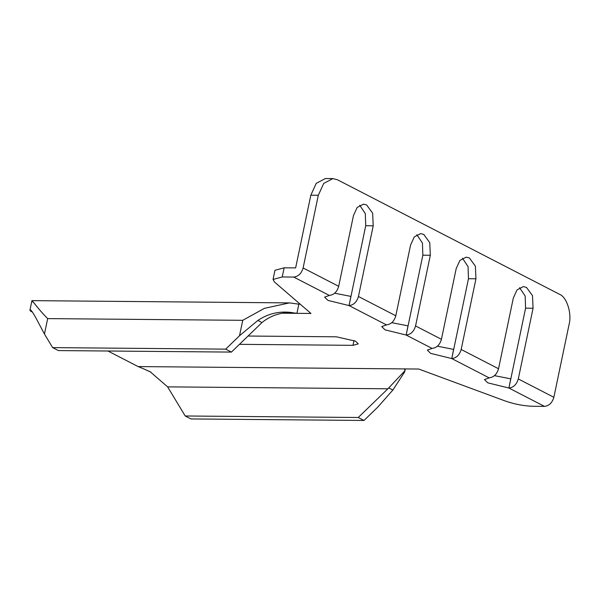 <?xml version="1.0" encoding="UTF-8"?>
<svg xmlns="http://www.w3.org/2000/svg" width="599" height="599" viewBox="0 0 599 599"><rect width="100%" height="100%" fill="white"/><g stroke="black" fill="none" stroke-linecap="round" stroke-linejoin="round"><path stroke-width="0.9" d="M239.45 344.335L352.998 345.331L358.284 343.901L355.492 341.16L336.473 336.81L248.031 336.032M334.654 293.211L350.879 296.393L349.045 305.595C353.68 305.048 356.809 302.023 358.442 296.498L373.214 225.801L372.645 213.177L366.618 204.963L363.481 204.154L357.161 207.456L353.455 215.61L338.682 286.307C337.08 291.87 333.942 294.903 329.285 295.404L329.375 295.404M329.368 295.449L324.606 297.126L327.945 300.399L348.962 305.55M391.768 322.666L407.994 325.849L406.159 335.051C410.794 334.512 413.931 331.479 415.556 325.953L430.329 255.256L429.76 242.632L423.74 234.419L420.595 233.617L414.283 236.912L410.57 245.066L395.804 315.77C394.194 321.326 391.065 324.358 386.407 324.86L349.045 305.595L365.727 225.733L365.315 213.626L359.729 205.232M386.482 324.905L381.72 326.59L385.06 329.862L406.085 335.013M437.39 346.2L453.615 349.382L451.781 358.576C456.416 358.037 459.553 355.005 461.178 349.487L475.95 278.782L475.381 266.158L469.361 257.944L466.217 257.143L459.905 260.445L456.191 268.592L441.426 339.296C439.816 344.852 436.686 347.884 432.029 348.393L406.159 335.051L422.849 255.189L422.437 243.082L416.844 234.688M432.104 348.431L427.342 350.116L430.681 353.388L451.706 358.539M494.512 375.655L510.737 378.838L508.903 388.04C513.538 387.493 516.667 384.461 518.3 378.942L533.065 308.245L532.504 295.614L526.476 287.408L523.331 286.599L517.019 289.901L513.313 298.055L498.54 368.752C496.908 374.27 493.778 377.303 489.143 377.849L451.781 358.576L468.47 278.722L468.059 266.615L462.465 258.214M489.226 377.887L484.464 379.571L487.796 382.843L508.821 387.995M332.887 178.607L323.707 183.406L318.309 195.267L310.829 195.199L316.22 183.339L325.407 178.539L332.887 178.607L337.462 179.775L559.466 294.266C566.789 296.909 572.06 313.584 569.05 324.576L553.858 397.287C552.233 402.805 549.096 405.837 544.469 406.377L508.903 388.04L525.585 308.178L525.173 296.071L519.58 287.67M310.829 195.199L295.636 267.903L284.151 267.805L282.234 276.963L293.727 277.06C298.354 276.521 301.492 273.488 303.116 267.97L338.682 286.307M544.469 406.377L532.975 406.279C523.781 405.987 514.466 404.205 505.024 400.918L418.731 369.036L404.699 368.909L404.827 370.886L387.897 388.788L167.623 386.864L150.244 371.814L143.094 368.595L150.978 372.196M318.309 195.267L303.116 267.97M282.234 276.963L273.047 279.448L274.956 270.291L284.151 267.805M273.047 279.448L274.469 282.009L310.963 313.457L282.795 313.21M300.204 304.187L298.841 304.172L296.932 313.337L291.151 312.536M387.897 388.788L358.239 417.496L363.99 420.461L377.819 407.073L392.877 390.039L404.684 371.874L404.827 370.886M298.841 304.172L289.452 302.892L264.436 308.335L242.745 320.315L239.518 335.74L225.688 349.135L231.431 352.092L261.995 322.539C270.508 315.636 280.407 312.304 291.706 312.543C279.478 310.911 268.202 313.539 257.892 320.428L261.995 322.539M239.518 335.74L257.892 320.428M167.623 386.864L185.203 415.983L190.946 418.941L363.99 420.461M225.688 349.135L52.645 347.615L58.395 350.58L231.431 352.092M52.645 347.615L44.446 334.032L36.202 318.488C32.331 311.473 30.257 308.732 29.965 310.252L30.983 310.417M30.414 310.012L29.95 310.042L30.354 311.001L32.556 312.139M29.95 310.042L31.942 300.638L289.452 302.892M32.271 301.844C30.279 297.239 36.951 307.931 47.673 318.608L44.446 334.032M143.094 368.595L138.122 366.581L107.94 351.014M358.239 417.496L185.203 415.983M354.009 340.472L352.998 345.331M365.727 225.733L373.214 225.801M422.849 255.189L430.329 255.256M468.47 278.722L475.95 278.782M525.585 308.178L533.065 308.245M518.3 378.942L553.858 397.287M461.178 349.487L498.54 368.752M415.556 325.953L441.426 339.296M358.442 296.498L395.804 315.77M388.773 387.92L392.877 390.039M242.745 320.315L47.673 318.608M404.699 368.909L138.122 366.581M31.605 311.008L30.354 311.001M329.285 295.404L293.727 277.06M404.684 371.874L405.306 368.917"/></g></svg>

